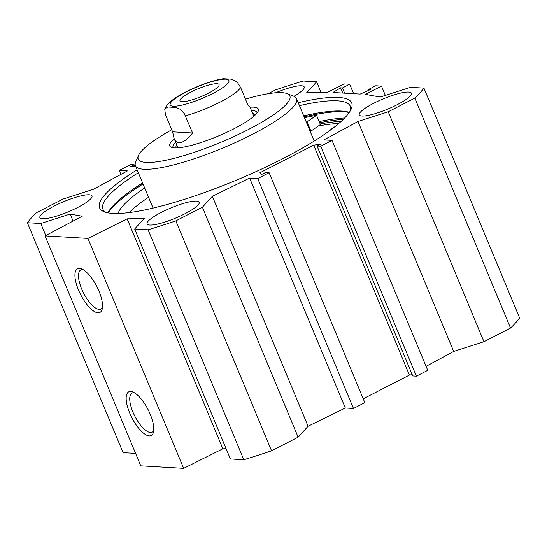 <?xml version="1.0" encoding="UTF-8"?>
<svg xmlns="http://www.w3.org/2000/svg" width="547" height="547" viewBox="0 0 547 547"><rect width="100%" height="100%" fill="white"/><g stroke="black" fill="none" stroke-linecap="round" stroke-linejoin="round"><path stroke-width="0.82" d="M54.153 206.075A28.232 5.579 157.4 0 1 92.005 195.915A28.232 5.579 157.4 0 1 68.088 211.915A28.232 5.579 157.4 0 1 39.883 217.617A28.232 5.579 157.4 0 1 54.153 206.075M275.585 92.785A28.232 5.579 157.4 0 1 304.2 86.918A28.232 5.579 157.4 0 1 293.937 96.293M373.546 103.362A28.232 5.579 157.4 0 1 411.406 93.202A28.232 5.579 157.4 0 1 387.488 109.202A28.232 5.579 157.4 0 1 359.276 114.904A28.232 5.579 157.4 0 1 373.546 103.362M161.358 212.359A28.232 5.579 157.4 0 1 199.211 202.205A28.232 5.579 157.4 0 1 175.293 218.205A28.232 5.579 157.4 0 1 147.088 223.901A28.232 5.579 157.4 0 1 161.358 212.359M269.117 172.715L364.828 402.654L353.478 408.486L345.328 408.007L308.07 426.243L298.129 437.162L202.411 207.224L212.359 196.305L249.617 178.069L257.76 178.548L269.117 172.715L265.473 172.496L261.753 174.404L259.798 172.838L313.698 145.146L320.747 144.107L317.034 146.015L320.679 146.227L332.029 140.394L323.886 139.916L357.984 121.496L388.24 111.766L483.951 341.704L453.702 351.434L426.086 366.346M332.029 140.394L427.74 370.333L416.39 376.165L412.746 375.953L317.034 146.015M412.212 374.674L409.409 375.085L363.229 398.811M202.411 207.224L175.833 220.872A220.714 43.623 157.4 0 1 148.087 229.802L134.658 229.008L230.369 458.947L243.798 459.74A220.714 43.623 -22.6 0 0 271.551 450.81L298.129 437.162M134.658 229.008L144.312 218.41L127.143 218.855L87.937 238.417L45.059 235.901L140.77 465.839L183.655 468.355L222.861 448.793L226.109 448.711M45.059 235.901L82.241 216.222L70.146 214.062L40.779 223.504L27.35 222.718L123.061 452.656L135.588 453.395M483.951 341.704L510.529 328.056A220.714 43.623 -22.6 0 0 519.65 318.039L423.939 88.101A220.714 43.623 157.4 0 1 414.817 98.118L388.24 111.766M304.125 116.894A135.506 26.782 157.4 0 1 343.482 111.793A135.506 26.782 157.4 0 1 349.198 112.545M108.169 212.879A135.506 26.782 157.4 0 1 143.013 183.963M349.321 112.367A133.967 26.482 -22.6 0 0 341.629 111.055A133.967 26.482 -22.6 0 0 303.701 115.868M142.582 182.937A133.967 26.482 -22.6 0 0 107.957 212.838M299.448 105.646A133.967 26.482 157.4 0 1 337.376 100.833A133.967 26.482 157.4 0 1 350.292 106.248A133.967 26.482 157.4 0 1 350.36 110.692M106.036 212.4A133.967 26.482 157.4 0 1 102.932 209.214A133.967 26.482 157.4 0 1 138.329 172.715M341.184 121.352A135.902 26.865 -22.6 0 0 320.18 123.998M137.106 169.782A136.531 26.988 -22.6 0 0 104.272 211.826A136.531 26.988 -22.6 0 0 236.017 180.325A136.531 26.988 -22.6 0 0 351.195 109.044A136.531 26.988 -22.6 0 0 338.531 97.421A136.531 26.988 -22.6 0 0 298.224 102.713M268.071 93.735L275.449 89.947A220.714 43.623 157.4 0 1 303.202 81.018L316.631 81.811L306.682 92.723L327.831 92.176L343.96 83.896L349.697 84.231L342.477 87.937L340.603 87.828L332.979 92.484L360.206 94.077L370.408 89.578L368.528 89.462L375.748 85.756L381.478 86.098L365.355 94.378L380.261 97.038L410.51 87.315L423.939 88.101M135.526 165.973L130.542 166.712L134.254 164.804L130.61 164.592L119.26 170.425L127.403 170.903L93.298 189.324L63.049 199.053L36.471 212.701A220.714 43.623 157.4 0 0 27.35 222.718M153.728 430.386A21.983 8.109 62.8 0 1 152.141 432.144A21.983 8.109 62.8 0 1 132.914 412.048A21.983 8.109 62.8 0 1 132.053 393.033A21.983 8.109 62.8 0 1 134.398 392.767M129.721 413.074A24.553 9.053 -117.2 0 0 143.519 433.169A24.553 9.053 -117.2 0 0 153.468 432.082A24.553 9.053 -117.2 0 0 148.032 409.539A24.553 9.053 -117.2 0 0 132.873 391.987A24.553 9.053 -117.2 0 0 129.721 413.074M183.655 468.355L87.937 238.417M78.481 289.978A24.553 9.053 -117.2 0 0 92.279 310.067A24.553 9.053 -117.2 0 0 102.227 308.98A24.553 9.053 -117.2 0 0 96.792 286.443A24.553 9.053 -117.2 0 0 81.633 268.892A24.553 9.053 -117.2 0 0 78.481 289.978M102.487 307.291A21.983 8.109 62.8 0 1 100.901 309.041A21.983 8.109 62.8 0 1 81.674 288.953A21.983 8.109 62.8 0 1 80.812 269.931A21.983 8.109 62.8 0 1 83.158 269.664M313.698 145.146L409.409 375.085M320.679 146.227L416.39 376.165M357.984 121.496L453.702 351.434M212.359 196.305L308.07 426.243M249.617 178.069L345.328 408.007M257.76 178.548L353.478 408.486M271.551 450.81L175.833 220.872M510.529 328.056L414.817 98.118M119.26 170.425L120.914 174.404M134.254 164.804L134.788 166.083M243.798 459.74L148.087 229.802M222.861 448.793L127.143 218.855M73.066 221.077L70.146 214.062M45.777 235.518L40.779 223.504M321.021 92.354L316.631 81.811M353.636 93.694L349.697 84.231M344.658 93.168L342.477 87.937M342.778 93.058L340.603 87.828M368.863 90.255L368.528 89.462M385.355 95.404L381.478 86.098M177.57 146.637A41.066 8.116 -22.6 0 0 178.336 147.827M253.596 116.497A41.066 8.116 -22.6 0 0 253.295 115.116M176.777 144.873A42.871 8.472 -22.6 0 0 175.929 147.403A42.871 8.472 -22.6 0 0 176.107 147.95M255.258 115A42.871 8.472 -22.6 0 0 254.991 114.494A42.871 8.472 -22.6 0 0 252.598 113.311M257.083 113.003A45.428 8.978 -22.6 0 0 256.946 112.402A45.428 8.978 -22.6 0 0 251.442 110.535M175.621 142.097A45.428 8.978 -22.6 0 0 173.071 147.321A45.428 8.978 -22.6 0 0 173.399 147.834M174.247 138.788A47.992 9.484 -22.6 0 0 171.382 147.369A47.992 9.484 -22.6 0 0 174.363 147.922A47.992 9.484 -22.6 0 0 221.713 134.576A47.992 9.484 -22.6 0 0 258.17 111.239A47.992 9.484 -22.6 0 0 250.061 107.226M171.737 129.783A82.125 16.232 -22.6 0 0 138.521 155.43A82.125 16.232 -22.6 0 0 146.138 162.418A82.125 16.232 -22.6 0 0 242.006 132.723A82.125 16.232 -22.6 0 0 287.045 93.605A82.125 16.232 -22.6 0 0 245.446 99.103M138.521 155.43L135.738 161.816A87.26 17.244 -22.6 0 0 135.417 165.714A87.26 17.244 -22.6 0 0 143.827 169.242A87.26 17.244 -22.6 0 0 237.918 141.386A87.26 17.244 -22.6 0 0 296.536 98.651A87.26 17.244 -22.6 0 0 293.541 96.128L287.045 93.605M338.764 123.492A131.916 26.071 -22.6 0 0 318.361 125.995L310.922 131.136A12.834 2.537 157.4 0 1 310.245 131.588M148.552 197.262A123.061 24.321 -22.6 0 0 129.126 212.585M144.681 187.97A123.061 24.321 -22.6 0 0 118.159 213.467M304.488 117.755A141.153 27.897 157.4 0 1 316.549 115.28L307.058 121.844A12.834 2.537 157.4 0 1 306.375 122.296M330.121 130.316A12.834 2.537 157.4 0 1 334.067 127.328M318.361 125.995L320.419 124.572L316.549 115.28M253.5 115.472L249.849 106.706L247.757 104.662L240.605 87.479L237.815 83.089L235.272 80.881L231.012 79.117L223.32 78.713C214.629 79.821 197.72 85.482 182.835 93.469C177.351 96.422 172.989 99.356 169.748 102.275C166.678 105.414 165.023 107.834 164.784 109.537L165.406 108.361L168.373 107.021L175.84 107.458L180.107 109.222L184.318 113.653L192.585 133.003L172.592 131.834L165.433 114.644L164.791 109.537M192.585 133.003C187.313 139.553 182.828 142.767 179.122 142.658C176.9 142.507 175.197 141.044 174.028 138.268L172.592 131.834M190.698 92.183A21.176 4.185 157.4 0 1 219.087 84.559A21.176 4.185 157.4 0 1 201.146 96.559A21.176 4.185 157.4 0 1 179.99 100.833A21.176 4.185 157.4 0 1 190.698 92.183M319.66 122.754A140.641 27.801 157.4 0 1 343.229 119.424M319.168 121.564A141.666 28 157.4 0 1 344.637 118.002M310.922 131.136L307.058 121.844M185.912 104.135A31.822 6.29 157.4 0 1 173.228 106.214A31.822 6.29 157.4 0 1 195.088 87.759A31.822 6.29 157.4 0 1 228.619 82.255A31.822 6.29 157.4 0 1 185.912 104.135M240.605 87.479A41.066 8.116 157.4 0 1 185.433 115.814M175.929 147.403L176.011 147.95M254.991 114.494L255.326 114.932M314.176 141.037L296.536 98.651M153.064 208.106L135.417 165.714M174.028 138.268L177.679 147.034"/></g></svg>
